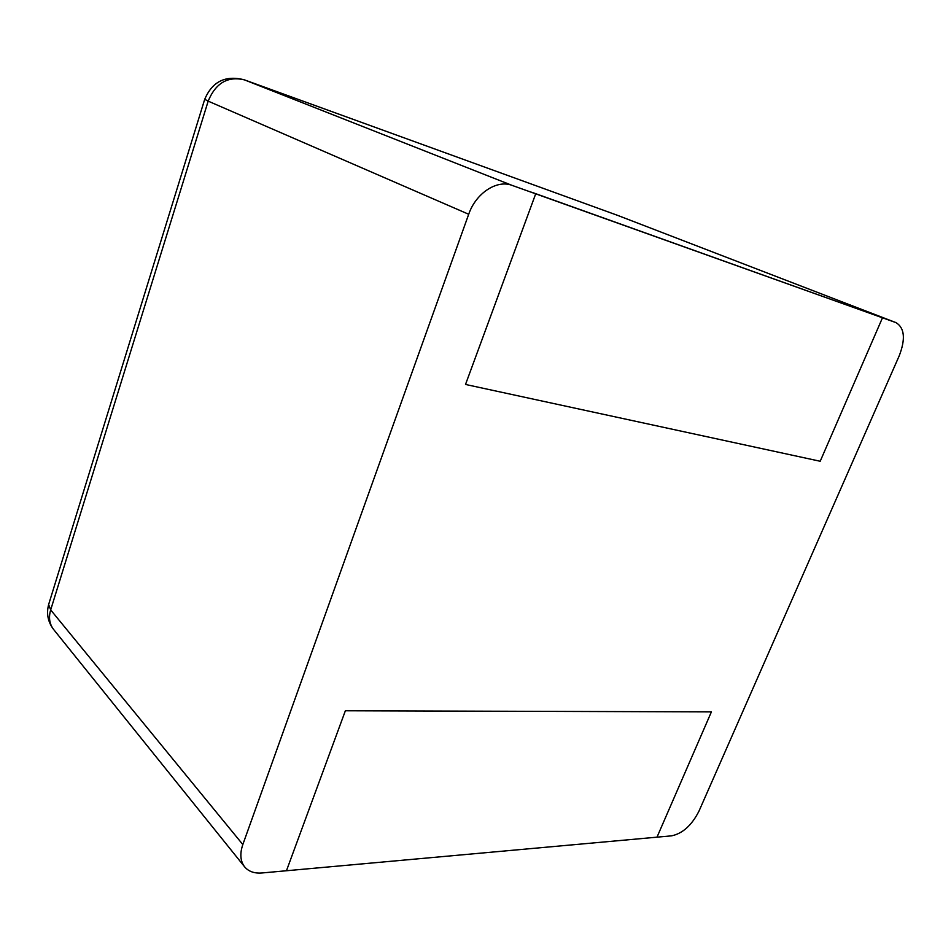 <?xml version="1.0" encoding="UTF-8"?>
<svg xmlns="http://www.w3.org/2000/svg" width="951" height="951" viewBox="0 0 951 951"><rect width="100%" height="100%" fill="white"/><g stroke="black" fill="none" stroke-linecap="round" stroke-linejoin="round"><path stroke-width="1.43" d="M244.609 866.825C248.591 871.52 254.381 873.577 261.965 872.97L286.453 870.747L345.368 710.766L286.453 870.747L656.998 837.165L711.396 711.883L345.368 710.766L711.396 711.883L656.998 837.165L671.644 835.834C682.723 833.48 691.852 825.206 699.033 811.025L899.277 355.674C905.673 338.925 904.579 327.905 896.02 322.639L512.125 185.397C496.933 179.382 475.869 193.172 468.7 214.26L242.826 844.536L50.676 609.912C48.477 617.544 49.464 624.058 53.613 629.467L244.609 866.825C240.318 861.154 239.711 853.725 242.826 844.536M535.698 193.826L465.514 384.454L820.202 461.259L465.514 384.454L535.698 193.826L531.597 192.209L882.48 317.8L820.202 461.259L882.48 317.8L535.698 193.826M895.806 322.567L617.579 215.354L243.896 79.682M512.125 185.397L244.502 79.896C227.812 75.914 215.699 82.999 208.174 101.139L204.715 99.273M618.007 215.52L617.128 215.199M468.7 214.26L208.174 101.139L50.676 609.912L48.62 604.574L49.072 603.136M896.02 322.639L617.389 215.283L244.324 79.825C225.446 75.01 212.228 81.536 204.679 99.403L48.62 604.574C46.278 613.74 47.942 622.037 53.613 629.467"/></g></svg>
